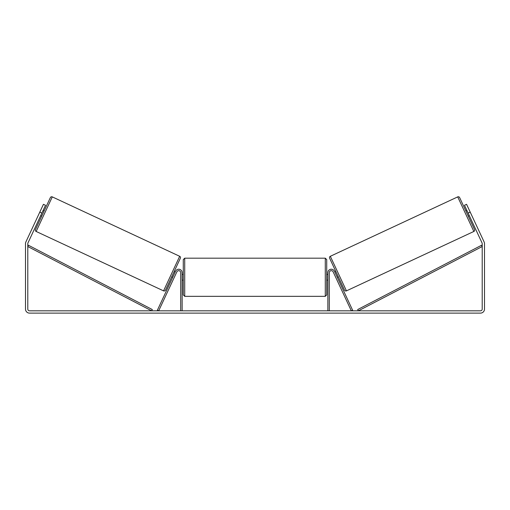 <?xml version="1.0" encoding="UTF-8"?>
<svg xmlns="http://www.w3.org/2000/svg" width="510" height="510" viewBox="0 0 510 510"><rect width="100%" height="100%" fill="white"/><g stroke="black" fill="none" stroke-linecap="round" stroke-linejoin="round"><path stroke-width="0.76" d="M180.699 310.82L180.699 272.665A2.008 2.008 0 0 0 176.874 271.817L158.686 310.82L157.386 310.214L175.574 271.212A3.442 3.442 0 0 1 182.134 272.665L182.134 310.82M329.301 310.82L329.301 272.665A2.008 2.008 0 0 1 333.126 271.817L351.313 310.82L352.614 310.214L334.426 271.212A3.442 3.442 0 0 0 327.866 272.665L327.866 310.82M457.719 196.885A1.434 1.434 0 0 1 459.625 197.574L474.536 229.557A1.434 1.434 0 0 1 473.841 231.463L346.443 290.872A1.434 1.434 0 0 1 344.537 290.177L329.626 258.194A1.434 1.434 0 0 1 330.321 256.288L457.719 196.885L473.841 231.463M465.866 210.968L466.905 210.483M468.295 216.163L469.334 215.679M467.256 211.223L468.983 214.94M334.828 272.072L335.867 271.588M337.257 277.268L338.296 276.783M335.178 272.812L336.906 276.528M41.877 213.084L39.799 212.109L43.439 204.312L45.517 205.281L27.954 242.945A1.721 1.721 0 0 0 27.795 243.672L27.795 309.098A1.721 1.721 0 0 0 29.516 310.82L480.484 310.82A1.721 1.721 0 0 0 482.205 309.098L482.205 243.672A1.721 1.721 0 0 0 482.046 242.945L464.482 205.281L466.561 204.312L470.201 212.109L468.123 213.084M39.799 212.109L25.876 241.969A4.016 4.016 0 0 0 25.5 243.672L25.5 309.098A4.016 4.016 0 0 0 29.516 313.115L480.484 313.115A4.016 4.016 0 0 0 484.5 309.098L484.5 243.672A4.016 4.016 0 0 0 484.124 241.969L470.201 212.109M471.412 214.71L470.928 213.671M39.072 213.671L38.588 214.71M52.281 196.885A1.434 1.434 0 0 0 50.375 197.574L35.464 229.557A1.434 1.434 0 0 0 36.159 231.463L163.557 290.872A1.434 1.434 0 0 0 165.463 290.177L180.374 258.194A1.434 1.434 0 0 0 179.679 256.288L52.281 196.885L36.159 231.463M44.134 210.968L43.095 210.483M42.744 211.223L41.017 214.94M41.705 216.163L40.666 215.679M175.172 272.072L174.133 271.588M172.743 277.268L171.704 276.783M174.822 272.812L173.094 276.528M183.281 277.255L183.281 259.615L184.716 258.181L184.716 296.335L183.281 294.901L183.281 277.255M325.284 258.181L326.719 259.615L326.719 294.901L325.284 296.335L325.284 258.181L184.716 258.181M327.866 279.308L327.866 275.209M182.134 275.209L182.134 279.308M27.795 246.54L151.648 310.82L152.305 309.551L28.458 245.265L27.795 246.54M482.205 246.54L358.351 310.82L357.695 309.551L481.542 245.265L482.205 246.54M346.443 290.872L330.321 256.288M163.557 290.872L179.679 256.288M326.719 274.386L327.866 274.386M327.866 280.124L326.719 280.124M325.284 296.335L184.716 296.335M183.281 274.386L182.134 274.386M183.281 280.124L182.134 280.124"/></g></svg>
